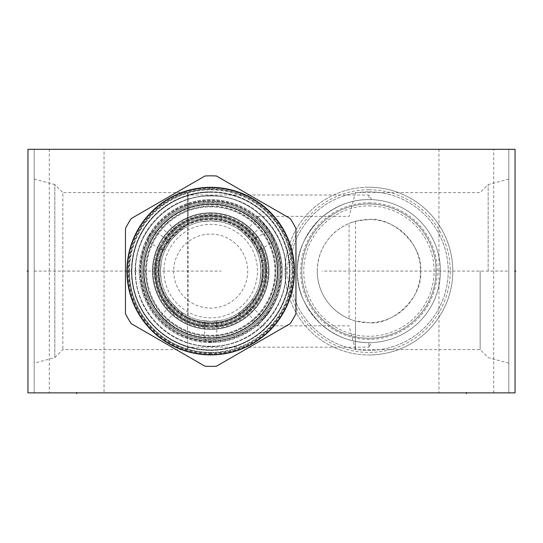 <?xml version="1.0" encoding="UTF-8"?>
<svg xmlns="http://www.w3.org/2000/svg" width="543" height="543" viewBox="0 0 543 543"><rect width="100%" height="100%" fill="white"/><g stroke="black" fill="none" stroke-linecap="round" stroke-linejoin="round"><path stroke-width="0.41" stroke-dasharray="2.71 2.04" d="M27.951 149.325L34.189 149.325L34.189 392.874L27.951 392.874L515.049 392.874L508.811 392.874L508.811 149.325L508.811 392.874L515.049 392.874L515.049 149.325L508.811 149.325L515.049 149.325L515.049 392.874L515.049 149.325L27.951 149.325L34.189 149.325L34.189 392.874L27.951 392.874L27.951 149.325M438.961 149.325L493.716 149.325L438.961 149.325L438.961 392.874L493.716 392.874L438.961 392.874M49.284 149.325L104.039 149.325L49.284 149.325L49.284 392.874L104.039 392.874L104.039 149.325M104.039 392.874L49.284 392.874M493.716 392.874L493.716 149.325M34.189 363.165L34.189 179.041L34.189 363.165L54.836 357.627L62.845 349.617L187.525 349.617L187.525 317.234L188.177 317.553L188.177 195.018L188.177 224.646L187.525 224.965C168.473 236.524 158.99 251.904 159.079 271.1C158.99 290.301 168.473 305.675 187.525 317.234M34.189 179.041L54.836 184.572L54.836 357.627L54.836 184.572L62.845 192.582L62.845 349.617L62.845 192.582L187.525 192.582L187.525 224.965M188.177 317.553C203.577 324.809 219.053 324.578 234.59 316.881C253.262 305.152 262.513 289.894 262.344 271.1A51.633 51.633 0 0 1 210.711 322.732A51.633 51.633 0 0 1 159.079 271.1A51.633 51.633 0 0 1 210.711 219.467A51.633 51.633 0 0 1 262.344 271.1C262.615 253.561 254.26 238.805 237.277 226.825C220.729 217.634 204.365 216.908 188.177 224.646M371.588 199.648L368.921 195.018L188.177 195.018L187.525 192.582L187.525 349.617L188.177 347.187L368.921 347.187L368.921 342.606C361.502 342.687 341.703 341.927 320.859 324.049C304.426 307.094 296.607 289.446 297.415 271.106C296.607 252.76 304.419 235.112 320.859 218.157C341.696 200.279 361.502 199.512 368.921 199.593C361.502 199.512 341.703 200.279 320.859 218.15C304.426 235.105 296.607 252.753 297.415 271.1C296.607 289.439 304.419 307.094 320.859 324.042C341.696 341.927 361.502 342.694 368.921 342.606L368.921 347.187L371.588 342.558M368.921 195.018L368.921 199.593A71.506 71.506 0 0 0 297.415 271.1A71.506 71.506 0 0 0 368.921 342.606C372.484 342.552 372.484 342.552 368.921 342.606C372.484 342.552 372.484 342.552 368.921 342.606A71.506 71.506 0 0 1 297.415 271.1A71.506 71.506 0 0 1 368.921 199.593A71.506 71.506 0 0 1 440.427 271.1A71.506 71.506 0 0 1 368.921 342.606A71.506 71.506 0 0 0 440.427 271.1A71.506 71.506 0 0 0 368.921 199.593C372.484 199.654 372.484 199.654 368.921 199.593C372.484 199.654 372.484 199.654 368.921 199.593L368.921 195.018M145.538 271.1A65.174 65.174 0 0 0 210.711 336.273A65.174 65.174 0 0 0 275.885 271.1A65.174 65.174 0 0 0 210.711 205.926A65.174 65.174 0 0 0 145.538 271.1M143.59 271.1A67.122 67.122 0 0 0 210.711 338.221A67.122 67.122 0 0 0 277.833 271.1A67.122 67.122 0 0 0 210.711 203.978A67.122 67.122 0 0 0 143.59 271.1A67.122 67.122 0 0 0 210.711 338.221A67.122 67.122 0 0 0 277.833 271.1A67.122 67.122 0 0 0 210.711 203.978A67.122 67.122 0 0 0 143.59 271.1A67.122 67.122 0 0 1 210.711 203.978A67.122 67.122 0 0 1 277.833 271.1A67.122 67.122 0 0 1 210.711 338.221A67.122 67.122 0 0 1 143.59 271.1M139.205 271.1A71.506 71.506 0 0 1 210.711 199.593A71.506 71.506 0 0 1 282.217 271.1C282.265 284.322 278.627 296.98 271.31 309.062C261.848 321.266 256.982 326.859 256.703 325.848C256.778 326.757 261.122 321.951 269.749 311.444C278.077 298.833 282.231 285.38 282.217 271.1C282.265 284.322 278.627 296.98 271.31 309.062C261.848 321.266 256.982 326.859 256.703 325.848C256.778 326.757 261.122 321.951 269.749 311.444C278.077 298.833 282.231 285.38 282.217 271.1C282.265 257.877 278.627 245.226 271.31 233.137C261.848 220.933 256.982 215.34 256.703 216.352C256.778 215.442 261.122 220.248 269.749 230.761C278.077 243.373 282.231 256.819 282.217 271.1C282.265 257.877 278.627 245.226 271.31 233.137C261.848 220.933 256.982 215.34 256.703 216.352C256.778 215.442 261.122 220.248 269.749 230.761C278.077 243.373 282.231 256.819 282.217 271.1A71.506 71.506 0 0 1 210.711 342.606A71.506 71.506 0 0 1 139.205 271.1A71.506 71.506 0 0 0 210.711 342.606A71.506 71.506 0 0 0 282.217 271.1A71.506 71.506 0 0 0 210.711 199.593A71.506 71.506 0 0 0 139.205 271.1M317.288 271.1C316.874 287.39 326.214 308.858 349.108 318.782L349.108 223.424C326.207 233.341 316.881 254.81 317.288 271.1M131.413 271.1A79.298 79.298 0 0 1 210.711 191.801A79.298 79.298 0 0 1 290.01 271.1A79.298 79.298 0 0 1 210.711 350.398A79.298 79.298 0 0 1 131.413 271.1A79.298 79.298 0 0 0 210.711 350.398A79.298 79.298 0 0 0 290.01 271.1A79.298 79.298 0 0 0 210.711 191.801A79.298 79.298 0 0 0 131.413 271.1M129.363 271.1A81.348 81.348 0 0 1 210.711 189.758A81.348 81.348 0 0 1 292.053 271.1A81.348 81.348 0 0 1 210.711 352.448A81.348 81.348 0 0 1 129.363 271.1M126.831 271.1A83.88 83.88 0 0 0 210.711 354.979A83.88 83.88 0 0 0 294.591 271.1A83.88 83.88 0 0 1 210.711 354.979A83.88 83.88 0 0 1 126.831 271.1A83.88 83.88 0 0 1 210.711 187.22A83.88 83.88 0 0 1 294.591 271.1A83.88 83.88 0 0 0 210.711 187.22A83.88 83.88 0 0 0 126.831 271.1A83.88 83.88 0 0 1 210.711 187.22A83.88 83.88 0 0 1 294.591 271.1A83.88 83.88 0 0 1 210.711 354.979A83.88 83.88 0 0 1 126.831 271.1A83.88 83.88 0 0 0 210.711 354.979A83.88 83.88 0 0 0 294.591 271.1A83.88 83.88 0 0 0 210.711 187.22A83.88 83.88 0 0 0 126.831 271.1M508.811 271.1L508.811 363.165L508.811 271.1L321.877 271.1M488.164 271.1L488.164 184.572L488.164 271.1M480.155 271.1L480.155 349.617L480.155 271.1M349.108 318.782L355.475 320.954L368.921 322.732A51.633 51.633 0 0 0 420.553 271.1A51.633 51.633 0 0 0 368.921 219.467A51.633 51.633 0 0 0 317.288 271.1A51.633 51.633 0 0 0 368.921 322.732C392.562 325.793 423.71 296.485 420.553 271.1C423.71 245.721 392.562 216.406 368.921 219.467L355.475 221.252L349.108 223.424M256.703 325.848L349.108 325.848L355.475 349.617L355.475 221.252M508.811 363.165L488.164 357.627L480.155 349.617L355.475 349.617L355.475 320.954M368.921 205.926A65.174 65.174 0 0 1 434.095 271.1A65.174 65.174 0 0 1 368.921 336.273A65.174 65.174 0 0 1 303.747 271.1A65.174 65.174 0 0 1 368.921 205.926M368.921 203.978A67.122 67.122 0 0 1 436.043 271.1A67.122 67.122 0 0 1 368.921 338.221A67.122 67.122 0 0 1 301.799 271.1A67.122 67.122 0 0 1 368.921 203.978A67.122 67.122 0 0 1 436.043 271.1A67.122 67.122 0 0 1 368.921 338.221A67.122 67.122 0 0 1 301.799 271.1A67.122 67.122 0 0 1 368.921 203.978A67.122 67.122 0 0 0 301.799 271.1A67.122 67.122 0 0 0 368.921 338.221A67.122 67.122 0 0 0 436.043 271.1A67.122 67.122 0 0 0 368.921 203.978M368.921 191.801A79.298 79.298 0 0 1 448.219 271.1A79.298 79.298 0 0 1 368.921 350.398A79.298 79.298 0 0 1 289.623 271.1A79.298 79.298 0 0 1 368.921 191.801A79.298 79.298 0 0 0 289.623 271.1A79.298 79.298 0 0 0 368.921 350.398A79.298 79.298 0 0 0 448.219 271.1A79.298 79.298 0 0 0 368.921 191.801M368.921 189.758A81.348 81.348 0 0 1 450.262 271.1A81.348 81.348 0 0 1 368.921 352.448A81.348 81.348 0 0 1 287.573 271.1A81.348 81.348 0 0 1 368.921 189.758M368.921 187.22A83.88 83.88 0 0 1 452.794 271.1A83.88 83.88 0 0 1 368.921 354.979A83.88 83.88 0 0 0 452.794 271.1A83.88 83.88 0 0 0 368.921 187.22A83.88 83.88 0 0 0 285.041 271.1A83.88 83.88 0 0 0 368.921 354.979A83.88 83.88 0 0 1 285.041 271.1A83.88 83.88 0 0 1 368.921 187.22M277.249 271.1A66.538 66.538 0 0 1 210.711 337.637A66.538 66.538 0 0 1 144.173 271.1A66.538 66.538 0 0 1 210.711 204.562A66.538 66.538 0 0 1 277.249 271.1A66.538 66.538 0 0 1 210.711 337.637A66.538 66.538 0 0 1 144.173 271.1A66.538 66.538 0 0 1 210.711 204.562A66.538 66.538 0 0 1 277.249 271.1M154.599 271.1A56.112 56.112 0 0 0 210.711 327.212A56.112 56.112 0 0 0 266.823 271.1A56.112 56.112 0 0 0 210.711 214.987A56.112 56.112 0 0 0 154.599 271.1A56.112 56.112 0 0 0 210.711 327.212A56.112 56.112 0 0 0 266.823 271.1A56.112 56.112 0 0 0 210.711 214.987A56.112 56.112 0 0 0 154.599 271.1A56.112 56.112 0 0 1 210.711 214.987A56.112 56.112 0 0 1 266.823 271.1A56.112 56.112 0 0 1 210.711 327.212A56.112 56.112 0 0 1 154.599 271.1A56.112 56.112 0 0 0 210.711 327.212A56.112 56.112 0 0 0 266.823 271.1A56.112 56.112 0 0 1 210.711 327.212A56.112 56.112 0 0 1 154.599 271.1A56.112 56.112 0 0 1 210.711 214.987A56.112 56.112 0 0 1 266.823 271.1A56.112 56.112 0 0 0 210.711 214.987A56.112 56.112 0 0 0 154.599 271.1A56.112 56.112 0 0 1 210.711 214.987A56.112 56.112 0 0 1 266.823 271.1A56.112 56.112 0 0 1 210.711 327.212A56.112 56.112 0 0 1 154.599 271.1M277.446 271.1A66.735 66.735 0 0 1 210.711 337.834A66.735 66.735 0 0 1 143.976 271.1A66.735 66.735 0 0 1 210.711 204.372A66.735 66.735 0 0 1 277.446 271.1A66.735 66.735 0 0 1 210.711 337.834A66.735 66.735 0 0 1 143.976 271.1A66.735 66.735 0 0 1 210.711 204.372A66.735 66.735 0 0 1 277.446 271.1A66.735 66.735 0 0 1 210.711 337.834A66.735 66.735 0 0 1 143.976 271.1A66.735 66.735 0 0 1 210.711 204.372A66.735 66.735 0 0 1 277.446 271.1A66.735 66.735 0 0 1 210.711 337.834A66.735 66.735 0 0 1 143.976 271.1A66.735 66.735 0 0 1 210.711 204.372A66.735 66.735 0 0 1 277.446 271.1M146.508 271.1A64.196 64.196 0 0 1 210.711 206.903A64.196 64.196 0 0 1 274.907 271.1A64.196 64.196 0 0 1 210.711 335.303A64.196 64.196 0 0 1 146.508 271.1A64.196 64.196 0 0 1 210.711 206.903A64.196 64.196 0 0 1 274.907 271.1A64.196 64.196 0 0 1 210.711 335.303A64.196 64.196 0 0 1 146.508 271.1M265.364 271.1A54.653 54.653 0 0 0 210.711 216.447A54.653 54.653 0 0 0 156.058 271.1C157.185 257.402 157.185 257.402 156.058 271.1C157.185 257.402 157.185 257.402 156.058 271.1A54.653 54.653 0 0 0 210.711 325.752A54.653 54.653 0 0 0 265.364 271.1A54.653 54.653 0 0 1 210.711 325.752A54.653 54.653 0 0 1 156.058 271.1C157.185 284.797 157.185 284.797 156.058 271.1C157.185 284.797 157.185 284.797 156.058 271.1A54.653 54.653 0 0 0 210.711 325.752C197.014 324.626 197.014 324.626 210.711 325.752C197.014 324.626 197.014 324.626 210.711 325.752C224.408 324.626 224.408 324.626 210.711 325.752C224.408 324.626 224.408 324.626 210.711 325.752A54.653 54.653 0 0 0 265.364 271.1C264.231 257.402 264.231 257.402 265.364 271.1C264.231 257.402 264.231 257.402 265.364 271.1A54.653 54.653 0 0 0 210.711 216.447A54.653 54.653 0 0 0 156.058 271.1A54.653 54.653 0 0 0 210.711 325.752A54.653 54.653 0 0 0 265.364 271.1C264.231 284.797 264.231 284.797 265.364 271.1C264.231 284.797 264.231 284.797 265.364 271.1A54.653 54.653 0 0 0 210.711 216.447C197.014 217.58 197.014 217.58 210.711 216.447C197.014 217.58 197.014 217.58 210.711 216.447C224.408 217.58 224.408 217.58 210.711 216.447C224.408 217.58 224.408 217.58 210.711 216.447A54.653 54.653 0 0 0 156.058 271.1A54.653 54.653 0 0 0 210.711 325.752A54.653 54.653 0 0 0 265.364 271.1A54.653 54.653 0 0 0 210.711 216.447A54.653 54.653 0 0 0 156.058 271.1A54.653 54.653 0 0 0 210.711 325.752A54.653 54.653 0 0 0 265.364 271.1A54.653 54.653 0 0 0 210.711 216.447A54.653 54.653 0 0 0 156.058 271.1A54.653 54.653 0 0 0 210.711 325.752A54.653 54.653 0 0 0 265.364 271.1A54.653 54.653 0 0 0 210.711 216.447A54.653 54.653 0 0 0 156.058 271.1A54.653 54.653 0 0 0 210.711 325.752A54.653 54.653 0 0 0 265.364 271.1A54.653 54.653 0 0 0 210.711 216.447A54.653 54.653 0 0 0 156.058 271.1A54.653 54.653 0 0 0 210.711 325.752A54.653 54.653 0 0 0 265.364 271.1A54.653 54.653 0 0 0 210.711 216.447A54.653 54.653 0 0 0 156.058 271.1A54.653 54.653 0 0 1 210.711 216.447A54.653 54.653 0 0 1 265.364 271.1M180.31 225.684C179.964 224.422 164.027 240.366 165.296 240.698C164.027 240.366 179.964 224.422 180.31 225.684L183.473 228.847C183.344 227.259 166.905 243.698 168.459 243.868C166.905 243.698 183.344 227.259 183.473 228.847M256.126 240.698C257.396 240.366 241.452 224.422 241.112 225.684C241.452 224.422 257.396 240.366 256.126 240.698L252.963 243.868C254.518 243.698 238.085 227.259 237.943 228.847C238.085 227.259 254.518 243.698 252.963 243.868M210.711 218.395A52.705 52.705 0 0 1 263.416 271.1A52.705 52.705 0 0 1 210.711 323.804A52.705 52.705 0 0 1 158.006 271.1A52.705 52.705 0 0 1 210.711 218.395A52.705 52.705 0 0 1 263.416 271.1A52.705 52.705 0 0 1 210.711 323.804A52.705 52.705 0 0 1 158.006 271.1A52.705 52.705 0 0 1 210.711 218.395M165.296 301.501C164.027 301.84 179.964 317.777 180.31 316.515C179.964 317.777 164.027 301.84 165.296 301.501L168.459 298.338C166.905 298.507 183.337 314.94 183.473 313.352C183.337 314.94 166.905 298.507 168.459 298.338M241.112 316.515C241.452 317.777 257.396 301.84 256.126 301.501C257.396 301.84 241.452 317.777 241.112 316.515L237.943 313.352C238.078 314.94 254.518 298.507 252.963 298.338C254.518 298.507 238.078 314.94 237.943 313.352M260.979 271.1C259.764 284.708 259.764 284.708 260.979 271.1C259.764 284.708 259.764 284.708 260.979 271.1C259.764 257.497 259.764 257.497 260.979 271.1C259.764 257.497 259.764 257.497 260.979 271.1A50.268 50.268 0 0 0 210.711 220.831A50.268 50.268 0 0 0 160.443 271.1A50.268 50.268 0 0 0 210.711 321.368A50.268 50.268 0 0 0 260.979 271.1A50.268 50.268 0 0 0 210.711 220.831A50.268 50.268 0 0 0 160.443 271.1C161.658 284.708 161.658 284.708 160.443 271.1C161.658 284.708 161.658 284.708 160.443 271.1C161.658 257.497 161.658 257.497 160.443 271.1C161.658 257.497 161.658 257.497 160.443 271.1A50.268 50.268 0 0 0 210.711 321.368A50.268 50.268 0 0 0 260.979 271.1M260.769 249.176C261.271 249.312 254.857 238.207 254.728 238.71C254.857 238.207 261.271 249.312 260.769 249.176L256.948 251.382L255.902 249.081A50.268 50.268 0 0 0 252.373 242.972L250.907 240.916C251.063 240.393 257.477 251.504 256.948 251.382C257.477 251.504 251.063 240.393 250.907 240.916L265.479 232.506L268.588 237.685L271.52 242.965L256.948 251.382M166.687 238.71C166.558 238.207 160.151 249.312 160.653 249.176C160.151 249.312 166.558 238.207 166.687 238.71L170.509 240.916L169.049 242.972A50.268 50.268 0 0 0 165.52 249.081L164.475 251.382C163.938 251.504 170.359 240.393 170.509 240.916C170.359 240.393 163.938 251.504 164.475 251.382L149.902 242.965L152.834 237.685L155.943 232.506L170.509 240.916M210.711 325.752C202.919 325.386 202.919 325.386 210.711 325.752C202.919 325.386 202.919 325.386 210.711 325.752C218.503 325.386 218.503 325.386 210.711 325.752C218.503 325.386 218.503 325.386 210.711 325.752M262.636 271.1A51.924 51.924 0 0 0 210.711 219.175A51.924 51.924 0 0 0 158.787 271.1A51.924 51.924 0 0 0 210.711 323.024A51.924 51.924 0 0 0 262.636 271.1M163.287 249.481A52.121 52.121 0 0 0 215.7 322.983A52.121 52.121 0 0 0 253.147 240.834A52.121 52.121 0 0 0 163.287 249.481L159.635 248.579A55.82 55.82 0 0 0 204.677 326.594L205.716 322.983L207.182 321.246L210.711 321.368C218.503 320.974 218.503 320.974 210.711 321.368C218.503 320.974 218.503 320.974 210.711 321.368C202.919 320.974 202.919 320.974 210.711 321.368C202.919 320.974 202.919 320.974 210.711 321.368C224.313 320.153 224.313 320.153 210.711 321.368C224.313 320.153 224.313 320.153 210.711 321.368C197.102 320.153 197.102 320.153 210.711 321.368C197.102 320.153 197.102 320.153 210.711 321.368L216.752 321.008L216.752 337.827L204.67 337.827L204.67 321.008L207.182 321.246A50.268 50.268 0 0 0 214.241 321.246L215.7 322.983L216.745 326.594A55.82 55.82 0 0 0 261.787 248.579L258.135 249.481L255.902 249.081L252.373 242.972L253.147 240.834L255.753 238.126A55.82 55.82 0 0 0 165.669 238.126L168.276 240.834L169.049 242.972L165.52 249.081L163.287 249.481M149.006 235.472C147.391 238.879 147.737 241.404 150.051 243.047A66.83 66.83 0 0 0 204.677 337.658C204.942 340.481 206.958 342.049 210.711 342.355C214.465 342.049 216.474 340.488 216.745 337.658A66.83 66.83 0 0 0 271.371 243.047C273.679 241.404 274.032 238.879 272.416 235.472C270.278 232.377 267.916 231.413 265.33 232.594A66.83 66.83 0 0 0 143.881 271.1A66.83 66.83 0 0 0 210.711 337.929A66.83 66.83 0 0 0 277.541 271.1A66.83 66.83 0 0 0 156.085 232.594C153.506 231.413 151.144 232.377 149.006 235.472M165.669 238.126L164.902 239.198L165.316 240.318L161.352 247.18L160.178 247.384L159.635 248.579M261.787 248.579L261.244 247.384L260.063 247.18L256.106 240.318L256.52 239.198L255.753 238.126M204.677 326.594L205.987 326.723L206.747 325.807L214.675 325.807L215.435 326.723L216.745 326.594M215.435 326.723A55.82 55.82 0 0 0 261.244 247.384M160.178 247.384A55.82 55.82 0 0 0 205.987 326.723M161.352 247.18A54.85 54.85 0 0 0 206.747 325.807M256.106 240.318A54.85 54.85 0 0 0 165.316 240.318M214.675 325.807A54.85 54.85 0 0 0 260.063 247.18M265.554 271.1A54.85 54.85 0 0 0 210.711 216.257A54.85 54.85 0 0 0 155.861 271.1A54.85 54.85 0 0 0 210.711 325.949A54.85 54.85 0 0 0 265.554 271.1A54.85 54.85 0 0 0 210.711 216.257A54.85 54.85 0 0 0 155.861 271.1A54.85 54.85 0 0 0 210.711 325.949A54.85 54.85 0 0 0 265.554 271.1A54.85 54.85 0 0 0 210.711 216.257A54.85 54.85 0 0 0 155.861 271.1A54.85 54.85 0 0 0 210.711 325.949A54.85 54.85 0 0 0 265.554 271.1M249.495 232.316C245.83 228.868 245.83 228.868 249.495 232.316C245.83 228.868 245.83 228.868 249.495 232.316C252.943 235.981 252.943 235.981 249.495 232.316C252.943 235.981 252.943 235.981 249.495 232.316M171.927 232.316C175.586 228.868 175.586 228.868 171.927 232.316C175.586 228.868 175.586 228.868 171.927 232.316C168.479 235.981 168.479 235.981 171.927 232.316C168.479 235.981 168.479 235.981 171.927 232.316M256.52 239.198A55.82 55.82 0 0 0 164.902 239.198M249.495 309.883C245.83 313.331 245.83 313.331 249.495 309.883C245.83 313.331 245.83 313.331 249.495 309.883C252.943 306.225 252.943 306.225 249.495 309.883C252.943 306.225 252.943 306.225 249.495 309.883M171.927 309.883C175.586 313.331 175.586 313.331 171.927 309.883C175.586 313.331 175.586 313.331 171.927 309.883C168.479 306.225 168.479 306.225 171.927 309.883C168.479 306.225 168.479 306.225 171.927 309.883M268.968 271.1A58.257 58.257 0 0 1 210.711 329.357A58.257 58.257 0 0 1 152.454 271.1A58.257 58.257 0 0 1 210.711 212.842A58.257 58.257 0 0 1 268.968 271.1A58.257 58.257 0 0 0 210.711 212.842A58.257 58.257 0 0 0 152.454 271.1A58.257 58.257 0 0 0 210.711 329.357A58.257 58.257 0 0 0 268.968 271.1M266.233 271.1A55.522 55.522 0 0 0 210.711 215.578A55.522 55.522 0 0 0 155.189 271.1A55.522 55.522 0 0 0 210.711 326.621A55.522 55.522 0 0 0 266.233 271.1M210.711 214.01A57.09 57.09 0 0 0 153.621 271.1A57.09 57.09 0 0 0 210.711 328.189A57.09 57.09 0 0 0 267.801 271.1A57.09 57.09 0 0 0 210.711 214.01M210.711 206.218A64.882 64.882 0 0 0 145.829 271.1A64.882 64.882 0 0 0 210.711 335.981A64.882 64.882 0 0 0 275.593 271.1A64.882 64.882 0 0 0 210.711 206.218M257.966 318.354C254.321 321.823 254.321 321.823 257.966 318.354C254.321 321.823 254.321 321.823 257.966 318.354C261.434 314.716 261.434 314.716 257.966 318.354C261.434 314.716 261.434 314.716 257.966 318.354M257.966 223.845C254.321 220.377 254.321 220.377 257.966 223.845C254.321 220.377 254.321 220.377 257.966 223.845C261.434 227.49 261.434 227.49 257.966 223.845C261.434 227.49 261.434 227.49 257.966 223.845M210.711 195.602A75.497 75.497 0 0 1 286.209 271.1A75.497 75.497 0 0 1 210.711 346.604A75.497 75.497 0 0 1 135.207 271.1A75.497 75.497 0 0 1 210.711 195.602A75.497 75.497 0 0 0 135.207 271.1A75.497 75.497 0 0 0 210.711 346.604A75.497 75.497 0 0 0 286.209 271.1A75.497 75.497 0 0 0 210.711 195.602M163.457 223.845C167.095 220.377 167.095 220.377 163.457 223.845C167.095 220.377 167.095 220.377 163.457 223.845C159.988 227.49 159.988 227.49 163.457 223.845C159.988 227.49 159.988 227.49 163.457 223.845M163.457 318.354C167.095 321.823 167.095 321.823 163.457 318.354C167.095 321.823 167.095 321.823 163.457 318.354C159.988 314.716 159.988 314.716 163.457 318.354C159.988 314.716 159.988 314.716 163.457 318.354M210.711 339.389A68.289 68.289 0 0 0 279 271.1A68.289 68.289 0 0 0 210.711 202.81A68.289 68.289 0 0 0 142.422 271.1A68.289 68.289 0 0 0 210.711 339.389A68.289 68.289 0 0 0 279 271.1A68.289 68.289 0 0 0 210.711 202.81A68.289 68.289 0 0 0 142.422 271.1A68.289 68.289 0 0 0 210.711 339.389A68.289 68.289 0 0 0 279 271.1A68.289 68.289 0 0 0 210.711 202.81A68.289 68.289 0 0 0 142.422 271.1A68.289 68.289 0 0 0 210.711 339.389A68.289 68.289 0 0 0 279 271.1A68.289 68.289 0 0 0 210.711 202.81A68.289 68.289 0 0 0 142.422 271.1A68.289 68.289 0 0 0 210.711 339.389A68.289 68.289 0 0 0 279 271.1A68.289 68.289 0 0 0 210.711 202.81A68.289 68.289 0 0 0 142.422 271.1A68.289 68.289 0 0 0 210.711 339.389M289.521 271.1A78.81 78.81 0 0 1 210.711 349.916A78.81 78.81 0 0 1 131.895 271.1A78.81 78.81 0 0 1 210.711 192.29A78.81 78.81 0 0 1 289.521 271.1A78.81 78.81 0 0 1 210.711 349.916A78.81 78.81 0 0 1 131.895 271.1A78.81 78.81 0 0 1 210.711 192.29A78.81 78.81 0 0 1 289.521 271.1M210.711 192.188A78.911 78.911 0 0 0 131.8 271.1A78.911 78.911 0 0 0 210.711 350.011A78.911 78.911 0 0 0 289.623 271.1A78.911 78.911 0 0 0 210.711 192.188A78.911 78.911 0 0 1 289.623 271.1A78.911 78.911 0 0 1 210.711 350.011A78.911 78.911 0 0 1 131.8 271.1A78.911 78.911 0 0 1 210.711 192.188A78.911 78.911 0 0 0 131.8 271.1A78.911 78.911 0 0 0 210.711 350.011M210.711 354.396A83.296 83.296 0 0 1 127.415 271.1A83.296 83.296 0 0 1 210.711 187.81A83.296 83.296 0 0 1 294.001 271.1A83.296 83.296 0 0 1 210.711 354.396A83.296 83.296 0 0 0 294.001 271.1A83.296 83.296 0 0 0 210.711 187.81A83.296 83.296 0 0 0 127.415 271.1A83.296 83.296 0 0 0 210.711 354.396M210.711 175.823A95.276 95.276 0 0 0 204.942 176L131.236 218.551A95.276 95.276 0 0 0 125.467 228.549L125.467 313.657A95.276 95.276 0 0 0 131.236 323.648L204.942 366.199A95.276 95.276 0 0 0 216.481 366.199L290.186 323.648A95.276 95.276 0 0 0 295.955 313.657L295.955 228.549A95.276 95.276 0 0 0 290.186 218.551L216.481 176A95.276 95.276 0 0 0 210.711 175.823M254.728 238.71L250.907 240.916M160.653 249.176L164.475 251.382M180.31 316.515L183.473 313.352M256.126 301.501L252.963 298.338M165.296 240.698L168.459 243.868M210.711 220.831C224.313 222.046 224.313 222.046 210.711 220.831C224.313 222.046 224.313 222.046 210.711 220.831C197.109 222.046 197.109 222.046 210.711 220.831C197.109 222.046 197.109 222.046 210.711 220.831M241.112 225.684L237.943 228.847M163.952 271.1A46.759 46.759 0 0 0 210.711 317.859A46.759 46.759 0 0 0 257.47 271.1A46.759 46.759 0 0 0 210.711 224.34A46.759 46.759 0 0 0 163.952 271.1M173.692 271.1A37.019 37.019 0 0 0 210.711 308.119A37.019 37.019 0 0 0 247.73 271.1A37.019 37.019 0 0 0 210.711 234.081A37.019 37.019 0 0 0 173.692 271.1M76.658 392.073L76.658 392.874M466.342 392.073L466.342 392.874M357.308 392.874L318.259 392.874L357.308 392.874M369.199 392.874L380.887 392.874M350.826 392.874L362.52 392.874M344.147 392.874L332.459 392.874M297.388 392.874L307.406 392.874M285.693 392.874L280.683 392.874M266.213 392.874L276.231 392.874L266.213 392.874M251.735 392.874L259.534 392.874M234.481 392.874L244.499 392.874M227.802 392.874L217.777 392.874M211.098 392.874L206.089 392.874M196.071 392.874L195.514 392.874L196.071 392.874M178.81 392.874L187.165 392.874L178.81 392.874M172.131 392.874L162.113 392.874M284.858 392.874L294.883 392.874L284.858 392.874M266.491 392.874L278.179 392.874M259.812 392.874L254.803 392.874M359.737 392.874L368.643 392.874L359.737 392.874M355.278 392.874L343.59 392.874L355.278 392.874M320.764 392.874L334.128 392.874M331.902 392.874L322.99 392.874M314.085 392.874L300.727 392.874M284.023 392.874L294.048 392.874L284.023 392.874M287.362 392.874L294.048 392.874M248.952 392.874L258.977 392.874L248.952 392.874M221.123 392.874L209.428 392.874L221.123 392.874M189.948 392.874L199.967 392.874L189.948 392.874M193.288 392.874L199.967 392.874M183.269 392.874L174.357 392.874L183.269 392.874M66.918 392.874L78.613 392.874M232.533 392.874L247.146 392.874L232.533 392.874M220.845 392.874L209.15 392.874L220.845 392.874M197.462 392.874L184.308 392.874L197.462 392.874M160.932 392.874L175.545 392.874M172.62 392.874L163.85 392.874M514.248 271.1L515.049 271.1L514.248 271.1M28.752 271.1L27.951 271.1L28.752 271.1M34.189 271.1L221.123 271.1M142.449 271.1A68.262 68.262 0 0 0 210.711 339.361A68.262 68.262 0 0 0 278.973 271.1A68.262 68.262 0 0 0 210.711 202.838A68.262 68.262 0 0 0 142.449 271.1C141.886 240.366 164.773 211.349 194.767 204.697C235.791 193.315 280.493 228.555 279 271.1C279.577 302.587 255.509 332.153 224.558 337.97C183.996 347.812 141.01 312.822 142.422 271.1M368.921 202.838A68.262 68.262 0 0 1 437.183 271.1A68.262 68.262 0 0 1 368.921 339.361A68.262 68.262 0 0 1 300.659 271.1A68.262 68.262 0 0 1 368.921 202.838M268.676 271.1A57.965 57.965 0 0 0 210.711 213.134A57.965 57.965 0 0 0 152.746 271.1A57.965 57.965 0 0 0 210.711 329.065A57.965 57.965 0 0 0 268.676 271.1A57.965 57.965 0 0 1 210.711 329.065A57.965 57.965 0 0 1 152.746 271.1A57.965 57.965 0 0 1 210.711 213.134A57.965 57.965 0 0 1 268.676 271.1M264.197 271.1A53.485 53.485 0 0 1 210.711 324.585A53.485 53.485 0 0 1 157.226 271.1A53.485 53.485 0 0 1 210.711 217.614A53.485 53.485 0 0 1 264.197 271.1A53.485 53.485 0 0 0 210.711 217.614A53.485 53.485 0 0 0 157.226 271.1A53.485 53.485 0 0 0 210.711 324.585A53.485 53.485 0 0 0 264.197 271.1M210.711 340.658A69.558 69.558 0 0 0 280.269 271.1A69.558 69.558 0 0 0 210.711 201.541A69.558 69.558 0 0 0 141.153 271.1A69.558 69.558 0 0 0 210.711 340.658M280.948 271.1A70.237 70.237 0 0 1 210.711 341.337A70.237 70.237 0 0 1 140.474 271.1A70.237 70.237 0 0 1 210.711 200.862A70.237 70.237 0 0 1 280.948 271.1A70.237 70.237 0 0 1 210.711 341.337A70.237 70.237 0 0 1 140.474 271.1A70.237 70.237 0 0 1 210.711 200.862A70.237 70.237 0 0 1 280.948 271.1M210.711 341.927A70.821 70.821 0 0 0 281.532 271.1A70.821 70.821 0 0 0 210.711 200.279A70.821 70.821 0 0 0 139.884 271.1A70.821 70.821 0 0 0 210.711 341.927M210.711 192.059A79.04 79.04 0 0 0 131.671 271.1A79.04 79.04 0 0 0 210.711 350.14A79.04 79.04 0 0 0 289.752 271.1A79.04 79.04 0 0 0 210.711 192.059M210.711 352.359A81.26 81.26 0 0 0 291.971 271.1A81.26 81.26 0 0 0 210.711 189.84A81.26 81.26 0 0 0 129.451 271.1A81.26 81.26 0 0 0 210.711 352.359M210.711 188.998A82.102 82.102 0 0 0 128.61 271.1A82.102 82.102 0 0 0 210.711 353.201A82.102 82.102 0 0 0 292.813 271.1A82.102 82.102 0 0 0 210.711 188.998M210.711 353.812A82.706 82.706 0 0 1 127.999 271.1A82.706 82.706 0 0 1 210.711 188.394A82.706 82.706 0 0 1 293.417 271.1A82.706 82.706 0 0 1 210.711 353.812M285.822 271.1C286.853 311.234 250.846 347.248 210.711 346.21C170.577 347.248 134.562 311.234 135.601 271.1C134.562 311.234 170.577 347.248 210.711 346.21C250.846 347.248 286.853 311.234 285.822 271.1C286.853 230.965 250.846 194.957 210.711 195.989C170.577 194.957 134.562 230.965 135.601 271.1C134.562 230.965 170.577 194.957 210.711 195.989C250.846 194.957 286.853 230.965 285.822 271.1M508.811 179.041L488.164 184.572L480.155 192.582L355.475 192.582L349.108 216.352L256.703 216.352M141.058 271.1C140.06 233.483 174.201 199.872 211.804 201.453C248.633 201.107 281.294 234.277 280.364 271.1C280.955 303.211 256.405 333.375 224.836 339.307C183.466 349.346 139.619 313.657 141.058 271.1M264.319 281.722L259.846 281.722M264.319 260.484L259.846 260.484M157.097 281.722L161.576 281.722M157.097 260.484L161.576 260.484M160.782 226.682L169.273 235.173M166.294 221.171L174.778 229.662M160.782 315.524L169.273 307.033M166.294 321.028L174.778 312.544M260.64 315.524L252.149 307.033M255.129 321.028L246.637 312.544M260.64 226.682L252.149 235.173M255.129 221.171L246.637 229.662M216.752 325.42L216.752 321.008M204.67 325.42L204.67 321.008M221.327 324.714L221.327 320.234M200.089 324.714L200.089 320.234M221.327 217.492L221.327 221.965M200.089 217.492L200.089 221.965M292.643 271.1C293.335 308.872 264.455 344.35 227.327 351.328C201.29 356.113 178.009 350.14 157.504 333.402C138.838 316.827 129.261 296.057 128.779 271.1C129.261 246.142 138.838 225.379 157.504 208.804C178.009 192.059 201.29 186.086 227.327 190.871C264.455 197.856 293.335 233.327 292.643 271.1"/><path stroke-width="0.81" d="M515.049 149.325L27.951 149.325L27.951 392.874L515.049 392.874L515.049 149.325M204.942 176L131.236 218.551A95.276 95.276 0 0 0 125.467 228.549L125.467 313.657A95.276 95.276 0 0 0 131.236 323.648L204.942 366.199A95.276 95.276 0 0 0 216.481 366.199L290.186 323.648A95.276 95.276 0 0 0 295.955 313.657L295.955 228.549A95.276 95.276 0 0 0 290.186 218.551L216.481 176A95.276 95.276 0 0 0 204.942 176M210.711 187.321A83.778 83.778 0 0 0 126.933 271.1A83.778 83.778 0 0 0 210.711 354.884A83.778 83.778 0 0 0 294.489 271.1A83.778 83.778 0 0 0 210.711 187.321M76.658 392.874L76.658 393.675M466.342 392.874L466.342 393.675M515.049 271.1L515.85 271.1L515.049 271.1M27.951 271.1L27.15 271.1L27.951 271.1"/></g></svg>
